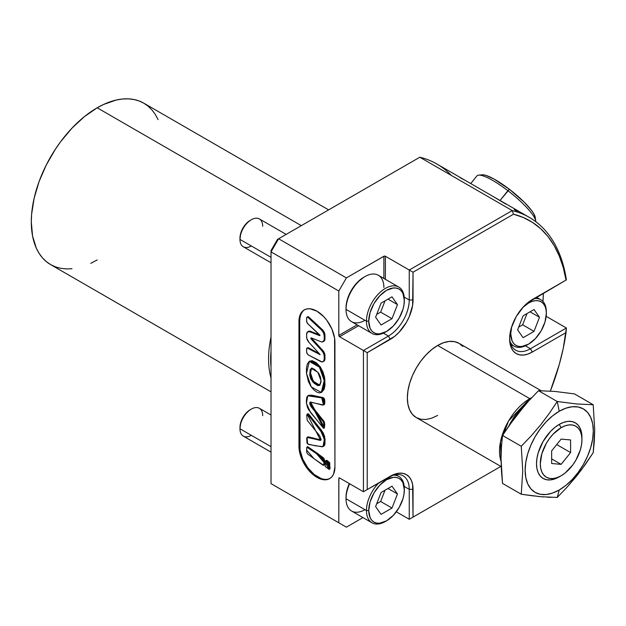 <?xml version="1.0" encoding="UTF-8"?>
<svg xmlns="http://www.w3.org/2000/svg" width="626" height="626" viewBox="0 0 626 626"><rect width="100%" height="100%" fill="white"/><g stroke="black" fill="none" stroke-linecap="round" stroke-linejoin="round"><path stroke-width="0.94" d="M557.234 497.451L559.229 489.986A48.202 27.834 -60 0 1 525.144 470.314A48.202 27.834 -60 0 1 559.229 411.274L557.234 401.509L549.331 413.332L540.731 424.749L531.349 435.712L521.255 446.268L522.741 470.948L521.255 494.235L540.731 496.7L557.234 497.451L567.32 486.895L557.234 497.451L559.229 489.986L565.881 485.393L572.274 479.461L578.166 472.427L583.33 464.547L587.571 456.135L590.717 447.512L592.658 439.006L593.315 430.954L592.658 423.653L590.717 417.393L587.571 412.401L583.33 408.888L578.166 406.978L572.274 406.743L565.881 408.191L559.229 411.274L552.578 415.867L546.185 421.799L540.293 428.841L535.128 436.713L530.887 445.125L527.741 453.748L525.801 462.254L525.144 470.314L525.801 477.607L527.741 483.875L530.887 488.859L535.128 492.38L540.293 494.29L546.185 494.524L552.578 493.069L559.229 489.986A48.202 27.834 -60 0 0 593.315 430.954A48.202 27.834 -60 0 0 559.229 411.274L557.234 401.509L538.509 390.694L555.004 391.446L574.48 393.91L555.004 391.446L538.509 390.694L528.414 401.25L538.509 390.694L557.234 401.509L576.71 403.973L593.205 404.725L574.48 393.91L593.205 404.725L594.7 429.733L594.301 441.463L593.205 452.692L585.31 464.515L576.71 475.932L567.32 486.895L581.108 470.282L593.205 452.692L594.7 429.733L593.205 404.725L576.71 403.973L557.234 401.509L549.331 413.332L540.731 424.749L531.349 435.712L521.255 446.268L502.529 435.453L514.627 417.863L528.414 401.25L519.024 412.213L510.425 423.63L502.529 435.453L501.426 446.894L502.529 435.453L521.255 446.268L522.741 470.948L521.255 494.235L502.529 483.421L501.442 470.932L501.035 458.741L501.426 446.894L501.035 458.741L502.529 483.421L521.255 494.235L534.346 496.042M559.229 476.871L561.123 475.776A29.453 17.004 -60 0 1 540.293 463.749A29.453 17.004 -60 0 1 561.123 427.675L559.229 424.397A32.137 18.553 120 0 0 536.505 463.749A32.137 18.553 120 0 0 559.229 476.871L554.8 478.929L550.536 479.892L546.608 479.735L543.165 478.46L540.34 476.12L538.235 472.794L536.944 468.616L536.505 463.749L536.944 458.381L538.235 452.708L543.165 441.353L550.536 431.408L554.8 427.456L559.229 424.397L561.123 427.675L553.149 434.108L549.55 438.411L546.396 443.224L541.881 453.631L540.293 463.749L540.692 468.209L541.881 472.043L543.806 475.087L546.396 477.239L549.55 478.405L553.149 478.546L557.062 477.661L561.123 475.776L565.184 472.966L572.696 465.04L575.85 460.227L580.365 449.82L581.554 444.624L581.953 439.702L581.554 435.242L580.365 431.408L578.44 428.364L575.85 426.212L572.696 425.046L569.097 424.905L565.184 425.79L561.123 427.675A29.453 17.004 -60 0 1 581.953 439.702A29.453 17.004 -60 0 1 561.123 475.776L559.229 476.871M311.615 368.205L310.519 372.955L309.76 373.393L311.239 368.346L317.891 372.274L321.013 380.804L320.966 382.173L319.722 385.334L317.672 385.569L314.08 383.222L310.997 379.387L309.792 375.506L310.128 369.786L311.709 368.19L314.377 369.254L318.697 373.221L320.465 377.048L321.013 380.804L319.518 385.467L312.773 381.962L309.76 373.393L310.519 372.955L313.29 381.257L319.87 385.193M329.057 469.453L329.816 469.015L330.152 467.52L329.393 467.958L329.057 469.453L325.027 462.137L325.504 460.713L329.393 467.958L330.152 467.52L326.263 460.274L325.504 460.713M321.326 392.4L322.085 391.962L324.964 380.185L320.136 366.68L310.113 360.983L309.361 361.421L319.385 367.118L324.205 380.624L324.964 380.185L324.205 380.624L321.326 392.4L311.271 386.946L306.505 373.354L309.361 361.421M323.564 404.991L324.323 404.553L322.476 397.455L308.54 395.35L307.781 395.788L321.717 397.893L322.476 397.455L321.717 397.893L323.564 404.991L310.081 402.142L323.712 428.262L310.637 412.589L306.396 403.324L307.781 395.788M324.385 427.855L323.791 428.2L324.55 427.761L310.59 402.072M323.008 446.596L323.767 446.158L325.074 439.006L321.349 430.148L307.914 413.739L307.155 414.177L308.297 414.968L309.048 414.529L308.297 414.968L320.59 430.578L324.315 439.444L323.008 446.596L315.457 445.822L307.601 443.967L307.084 437.417L320.614 440.321L307.155 414.177M320.895 439.945L307.843 436.979L307.084 437.417M323.626 465.29L324.385 464.86L324.769 461.988L317.288 453.302L307.671 446.745L306.912 447.183L316.537 453.74L324.01 462.426L324.769 461.988L324.01 462.426L323.626 465.29L314.002 458.67L306.607 450.055L306.912 447.183M308.501 355.028A2.676 1.549 60 0 1 306.615 351.749L306.615 348.932A1.604 0.931 60 0 1 306.943 348.197A1.604 0.931 60 0 1 307.702 348.259L320.097 354.668L307.702 348.259L308.462 347.821L306.693 348.494L306.615 351.749L307.163 353.612L308.501 355.028A2.676 1.549 -120 0 0 308.579 355.067A2.676 1.549 60 0 1 308.501 355.028M304.604 309.714A25.439 14.688 -120 0 0 299.713 321.13L298.954 321.568L299.713 321.13L299.713 445.767L298.954 446.205L299.713 445.767A25.439 14.688 -120 0 0 317.703 476.926L316.944 477.364A25.439 14.688 60 0 1 298.954 446.205L298.954 321.568A25.439 14.688 60 0 1 304.22 309.925A25.439 14.688 60 0 1 323.83 316.74A25.439 14.688 60 0 1 334.933 342.344L334.933 466.973L333.564 474.132L331.897 476.762L329.659 478.624L326.936 479.633L323.83 479.751L320.449 478.992L313.43 474.938L310.058 471.808L304.22 463.936L300.324 454.945L298.954 446.205L299.298 317.718L300.324 314.416L301.982 311.779L304.22 309.925L306.951 308.915L310.058 308.79L316.944 311.185L323.83 316.74L326.936 320.457L331.897 329.049L334.589 338.087L334.933 466.973A25.439 14.688 60 0 1 329.659 478.624A25.439 14.688 60 0 1 316.944 477.364L317.703 476.926A25.439 14.688 -120 0 0 330.035 478.389M465.454 180.507L460.267 177.776M490.385 194.897L436.885 164.012A187.057 107.993 120 0 0 419.811 157.228L512.217 210.579A187.057 107.993 -60 0 1 529.291 217.363L467.004 181.399M271.027 350.92A92.124 53.187 120 0 0 271.027 367.118A92.124 53.187 -60 0 1 271.027 350.92M271.027 336.952A93.188 53.805 120 0 0 271.027 378.049A93.188 53.805 -60 0 1 271.027 336.952M328.619 209.882L143.792 103.173A93.188 53.805 120 0 0 97.194 107.789L301.325 225.642L97.194 107.789A93.188 53.805 120 0 0 36.316 189.913A93.188 53.805 120 0 0 50.604 264.587L46.261 261.558L42.404 257.787L39.078 253.303L36.316 248.146L32.568 236.041L31.3 221.925L31.621 214.28L34.14 198.199L39.078 181.563L46.261 165.014L55.393 149.199L60.589 141.75L71.982 128.142L84.338 116.671L97.194 107.789L103.658 104.425L116.326 100.019L122.414 99.018L128.26 98.838L133.808 99.479L139.003 100.927L143.792 103.173L148.135 106.201L151.985 109.973L155.311 114.456L158.081 119.613M541.146 390.718L459.085 343.338A42.85 24.735 120 0 0 437.66 345.458L529.807 398.66A42.85 24.735 -60 0 1 531.81 397.588L529.807 398.66A5.352 3.091 60 0 1 530.418 399.067A5.352 3.091 -120 0 0 529.807 398.66L508.57 420.962L500.503 441.706L501.058 461.268A42.85 24.735 -60 0 1 529.807 398.66L437.66 345.458A42.85 24.735 120 0 0 409.67 383.222A42.85 24.735 120 0 0 416.235 417.55L412.471 414.428L409.67 409.991L407.949 404.427L407.362 397.94L407.949 390.773L409.67 383.222L412.471 375.553L416.235 368.08L420.828 361.077L426.071 354.817L431.752 349.543L437.66 345.458L443.576 342.719L449.257 341.428L454.492 341.639L459.085 343.338L462.857 346.468M508.828 425.915L524.956 405.132A42.13 24.32 120 0 0 508.828 425.915M529.291 217.363A187.057 107.993 -60 0 1 566.381 279.892L532.343 299.541A32.137 18.553 -60 0 1 532.343 299.541A32.137 18.553 -60 0 0 509.619 338.901A32.137 18.553 -60 0 0 532.343 352.023L566.037 332.562L532.343 352.023L530.449 348.745L566.381 327.993L566.037 332.562A184.373 106.451 -60 0 1 550.356 391.078L559.268 364.52L563.243 348.392L566.381 327.993L546.177 316.326L566.381 327.993L530.449 348.745A29.453 17.004 -60 0 1 515.722 350.2A29.453 17.004 -60 0 1 509.634 337.774A29.453 17.004 120 0 0 530.449 348.745L525.417 345.842L530.449 348.745L532.343 352.023L527.906 354.073L523.641 355.044L519.713 354.887L516.27 353.612L513.445 351.272L511.348 347.946L510.057 343.768L509.619 338.901L510.057 333.533L511.348 327.86L516.27 316.506L523.641 306.56L527.906 302.608L566.037 280.088L563.243 267.498L559.268 255.956L554.151 245.588L547.946 236.487L540.707 228.725L532.499 222.394L523.406 217.535L513.508 214.209L413.043 272.216L412.612 305.347L409.216 316.764L406.391 322.374L399.02 332.32L394.756 336.272L367.219 352.673L367.219 489.555L394.756 474.164L399.02 473.193L402.948 473.35L406.391 474.625L409.216 476.973L411.313 480.298L412.612 484.469L413.043 517.099L500.855 466.409L409.255 519.29L396.305 511.81L409.255 519.29L413.043 517.099L413.043 489.336L409.255 489.336L404.232 486.433L409.255 489.336L409.255 519.29L500.855 466.409L409.255 519.29L409.255 489.336A29.453 17.004 120 0 0 388.425 477.309L388.425 477.309A29.453 17.004 -60 0 1 403.16 475.854A29.453 17.004 -60 0 1 409.255 489.336L413.043 489.336A32.137 18.553 -60 0 0 390.319 476.214L363.432 491.739L363.432 350.49L339.574 336.71L338.815 335.403L338.815 291.02L346.389 277.897L278.601 238.756L271.027 251.879L338.815 291.02L271.027 251.879L271.027 483.648L346.389 527.162L271.027 483.648L338.815 522.788L271.027 483.648L271.027 250.596L277.49 239.398L278.601 238.756L346.389 277.897L384.231 256.12L385.397 256.253L409.255 270.025L512.217 210.579L419.811 157.228L277.49 239.398L271.027 250.596L271.027 251.879L278.601 238.756L419.811 157.228A187.057 107.993 -60 0 1 451.291 175.405M543.36 293.179A187.057 107.993 -60 0 1 542.977 301.497L543.368 293.179M437.66 415.429L431.752 418.168L426.071 419.459L420.828 419.256L416.235 417.55L501.207 466.613M362.97 517.585L346.389 527.162L338.815 522.788L338.877 478.1L339.574 477.967L363.432 491.739L390.319 476.214L363.432 491.739L363.432 350.49L339.574 336.71L358.62 325.716L339.574 336.71A1.072 0.618 60 0 1 338.815 335.403L357.102 324.839L338.815 335.403L338.815 291.02L346.389 277.897L383.887 256.253A1.072 0.618 180 0 1 385.397 256.253L409.255 270.025L409.255 299.979L404.232 297.076L409.255 299.979A29.453 17.004 -60 0 1 388.425 336.052L383.402 333.149L388.425 336.052L363.432 350.49L367.219 352.673L367.219 489.555L363.432 491.739L339.574 477.967L338.815 478.405L339.574 477.967A1.072 0.618 60 0 0 339.042 477.912L339.042 477.912A1.072 0.618 60 0 0 338.815 478.405L338.815 522.788L346.389 527.162L362.97 517.585M97.194 259.97L90.739 263.335M71.982 268.734L66.137 268.922L60.589 268.28L55.393 266.832L50.604 264.587L271.027 391.845M313.751 409.944L314.823 409.889M532.303 299.564L566.381 279.892A187.057 107.993 120 0 0 512.217 210.579L513.508 214.209A184.373 106.451 -60 0 1 566.037 280.088L532.303 299.564M383.887 278.46L383.887 256.253L383.887 278.46M385.397 279.329L385.397 256.253L385.397 279.329M505.957 204.154L493.1 196.47M518.14 212.222L514.22 209.499M363.432 350.49L367.219 352.673L390.319 339.339L388.425 336.052L363.432 350.49M390.319 339.339L388.425 336.052A29.453 17.004 120 0 0 409.255 299.979L413.043 299.979A32.137 18.553 -60 0 1 390.319 339.339M409.255 299.979L413.043 299.979L413.043 272.216L409.255 270.025L409.255 299.979M513.508 214.209L413.043 272.216L409.255 270.025L512.217 210.579L513.508 214.209M323.102 361.656L323.853 361.218A5.352 3.091 -120 0 0 324.964 358.761L324.205 359.199A5.352 3.091 60 0 1 323.102 361.656A5.352 3.091 60 0 1 320.567 361.468L308.579 355.067L321.967 361.898L323.603 361.225L324.205 359.199L324.964 358.761L324.964 355.67L324.205 356.1L324.205 359.199L324.205 356.1L324.964 355.67A5.352 3.091 -120 0 0 322.719 350.372L321.96 350.81A5.352 3.091 60 0 1 324.205 356.1L323.595 353.369L321.96 350.81L322.719 350.372L311.975 338.643L311.216 339.081L321.96 350.81L311.216 339.081A0.806 0.462 60 0 1 311.357 337.915L321.013 341.726L311.357 337.915L310.887 338.416L311.216 339.081L311.975 338.643L323.642 351.577L324.964 355.67L324.894 359.559L323.908 361.186M311.654 338.032A0.806 0.462 -120 0 0 311.975 338.643L311.646 337.985M323.102 341.702L323.853 341.264A5.352 3.091 -120 0 0 324.964 338.815L324.205 339.253A5.352 3.091 60 0 1 323.102 341.702A5.352 3.091 60 0 1 321.013 341.726L322.273 341.952L323.978 340.63L324.205 339.253L324.964 338.815L324.964 335.317L324.205 335.755L324.205 339.253L324.205 335.755L324.964 335.317A5.352 3.091 -120 0 0 322.288 329.589L321.529 330.027A5.352 3.091 60 0 1 324.205 335.755L323.462 332.727L321.529 330.027L322.288 329.589L308.837 317.077L308.078 317.515L321.529 330.027L308.078 317.515L308.837 317.077A1.604 0.931 -120 0 0 307.702 316.748L306.943 317.186A1.604 0.931 60 0 1 308.078 317.515L307.069 317.132L306.615 317.922A1.604 0.931 60 0 1 306.943 317.186M306.615 321.021L306.615 317.922L306.709 321.764L307.953 323.885A2.676 1.549 60 0 1 306.615 321.021M308.274 331.49L310.566 331.334L319.863 335.004L307.953 323.885L319.996 335.481L309.807 331.772L319.675 335.669L319.933 335.129L310.566 331.334L309.807 331.772L310.566 331.334A5.352 3.091 -120 0 0 308.477 331.357L307.718 331.796A5.352 3.091 60 0 1 309.807 331.772L307.515 331.929L306.615 334.245A5.352 3.091 60 0 1 307.718 331.796M306.615 336.96L306.615 334.245L306.763 338.29L308.861 342.25A5.352 3.091 60 0 1 306.615 336.96M319.98 354.394L308.861 342.25L319.98 354.394M307.687 347.774L319.213 353.557L308.462 347.821A1.604 0.931 -120 0 0 307.702 347.766L306.943 348.197M302.741 311.341L301.083 313.978L300.057 317.28L299.713 321.13L300.057 450.016L302.741 459.054L307.702 467.653L314.189 474.5L321.208 478.554M326.177 460.337L327.218 460.548L329.722 462.716L329.863 468.976M309.588 361.358L312.124 360.639L316.349 362.744L320.254 366.844L323.063 372.126L324.628 377.564L325.011 385.115L324.096 389.364L321.78 392.119M310.629 401.947L311.169 405.28L324.252 421.666L324.777 424.671L324.284 427.871M308.61 395.303L311.732 395.186L323.18 397.627M323.869 398.034L324.691 399.732L324.8 402.244L324.683 403.919L323.939 404.67M324.683 403.919L324.464 404.443M307.702 437.089L310.324 437.238M308.195 436.87L308.868 436.901M311.693 437.621L315.723 438.662M317.085 439.029L321.146 439.953M307.64 414.068L308.055 413.692L308.704 414.122L321.146 429.874L323.329 433.176L324.738 436.823M325.035 438.56L324.949 444.202L324.479 445.469L323.274 446.369M307.726 446.714L315.95 452.355M317.335 453.326L323.572 457.966M324.198 458.623L324.738 463.17M324.738 463.576L324.362 464.868M307.491 316.959L308.837 317.077L323.368 330.825L324.964 335.317L324.73 340.192L323.822 341.287M325.027 462.137L325.277 466.566L329.112 469.414L328.963 463.154L325.88 460.681L325.027 462.137M321.717 397.893L308.407 395.562L306.771 397.205L306.294 401.775L307.319 407.08L308.657 409.748L323.525 428.301L324.018 425.109L323.493 422.104L310.981 406.54L309.76 403.95L309.87 402.385L310.707 402.08L322.539 405.077L323.705 404.881L323.822 399.724L323.11 398.472L321.717 397.893M308.297 414.968L307.296 414.13L306.717 414.999L307.225 420.343L319.745 435.892L321.021 439.358L320.066 440.375L307.444 437.308L306.709 438.09L307.022 443.2L308.649 444.46L322.453 446.831L324.01 445.321L324.378 440.681L323.971 437.238L322.57 433.615L308.297 414.968M324.01 462.426L323.838 459.914L322.82 458.396L307.961 447.449L306.748 447.332L306.615 452.066L307.789 454.124L322.953 465.188L323.798 465.102L324.01 462.426M324.205 380.624L322.304 372.564L319.495 367.282L317.64 365.013L313.462 361.836L310.41 361.053L308.829 361.797L307.288 364.121L306.419 368.409L306.505 373.354L308.36 381.422L311.106 386.719L313.986 389.967L317.171 392.283L319.221 392.87L321.021 392.557L323.337 389.802L324.26 385.553L324.205 380.624M311.991 367.916L310.989 369.074L310.527 371.554L310.59 375.436L311.756 378.949L315.41 383.276L318.431 385.131L320.05 385.139M551.123 497.349L546.928 497.161M543.618 496.942L537.679 496.41M561.123 439.1L570.591 439.945L570.591 452.575L561.123 464.351L551.655 463.506L551.655 450.877L561.123 439.1L570.591 439.945L570.591 452.575L556.725 444.57L570.591 452.575L561.123 464.351L551.655 458.881L561.123 464.351L551.655 463.506L551.655 450.877L561.123 439.1M581.953 437.511A32.137 18.553 120 0 0 559.229 424.397L563.666 422.339L567.923 421.368L571.851 421.525L575.294 422.8L578.127 425.148L580.224 428.474L581.515 432.644L581.953 439.702M535.261 217.465L533.775 213.732L531.521 210.391L524.4 202.355L509.415 189.295L507.905 190.719A37.49 7.927 38.8 0 1 535.731 220.994A37.49 7.927 38.8 0 1 535.762 221.651A37.49 7.927 -141.2 0 0 507.905 190.719L500.057 200.476L509.415 189.295A34.813 7.356 -141.2 0 0 482.27 174.818L478.671 175.131A37.49 7.927 38.8 0 1 507.905 190.719A37.49 7.927 -141.2 0 0 476.902 175.906L470.752 183.567M535.731 220.994L535.253 217.41A34.813 7.356 -141.2 0 0 509.415 189.295L493.875 178.95L485.839 175.366L483.014 174.81M251.331 219.734L250.197 220.391A14.461 8.349 120 0 0 239.969 238.099L239.969 239.414A16.065 9.28 -60 0 1 251.331 219.734A16.065 9.28 -60 0 1 262.693 226.291M364.95 276.582L363.816 277.24A25.173 14.531 120 0 0 346.014 308.07L346.014 309.377A26.777 15.462 -60 0 1 364.95 276.582A26.777 15.462 -60 0 1 383.887 287.514M385.976 331.78A26.777 15.462 -60 0 1 372.008 333.447A26.777 15.462 -60 0 1 366.46 321.185L368.737 321.185A25.173 14.531 -60 0 1 386.532 290.354A25.173 14.531 -60 0 1 404.333 300.636L404.333 299.322A26.777 15.462 120 0 0 385.397 288.39A26.777 15.462 120 0 0 366.46 321.185A26.777 15.462 -60 0 1 378.151 294.236A26.777 15.462 -60 0 1 398.785 287.06A26.777 15.462 -60 0 1 404.333 299.322L403.989 304.839L402.98 309.283L399.122 318.18L393.347 325.966L386.532 331.467L379.724 333.83L376.649 333.713L373.949 332.711L371.734 330.872L370.091 328.274L368.737 321.185L370.091 312.538L373.949 303.641L379.724 295.855L386.532 290.354L393.347 287.991L396.422 288.109L399.122 289.11L401.336 290.949L402.98 293.555L404.333 300.636A25.173 14.531 -60 0 1 386.539 331.467A25.173 14.531 -60 0 1 368.737 321.185L366.46 321.185L346.014 309.377L366.46 321.185A26.777 15.462 120 0 0 385.397 332.116L386.539 331.467M286.152 234.398L259.367 218.936A16.065 9.28 120 0 0 246.988 223.239A16.065 9.28 120 0 0 239.969 239.414L271.027 257.341L239.969 239.414A16.065 9.28 120 0 0 243.303 246.769L271.027 262.779M398.785 287.06L378.339 275.26A26.777 15.462 120 0 0 357.704 282.428A26.777 15.462 120 0 0 346.014 309.377A26.777 15.462 120 0 0 351.562 321.639L372.008 333.447M392.001 296.826L381.07 303.133L375.6 317.225L381.07 324.996L392.001 318.689L397.471 304.596L392.001 296.826L397.471 304.596L392.001 318.689L380.639 312.131L385.013 300.856L380.639 312.131L392.001 318.689L381.07 324.996L375.6 317.225L381.07 303.133L392.001 296.826M363.816 277.24L357 282.733L351.225 290.527L347.367 299.424L346.358 303.86L346.014 309.377A26.777 15.462 -60 0 0 364.95 320.316M250.197 220.391L246.284 223.545L242.966 228.02L240.752 233.13L239.969 239.414A16.065 9.28 -60 0 0 251.331 245.971M388.003 299.134L397.471 304.596L388.003 299.134M376.695 314.409L380.639 312.131L376.695 314.409M251.331 409.091L250.197 409.748A14.461 8.349 120 0 0 239.969 427.456L239.969 428.771A16.065 9.28 -60 0 1 251.331 409.091A16.065 9.28 -60 0 1 262.693 415.648M364.95 509.674A26.777 15.462 -60 0 1 346.014 498.742L346.358 493.218L349.316 483.593A25.173 14.531 120 0 0 346.014 497.427L346.014 498.742A26.777 15.462 -60 0 1 349.637 483.781A26.777 15.462 120 0 0 346.014 498.742L366.46 510.542L368.737 510.542A25.173 14.531 -60 0 1 386.532 479.719A25.173 14.531 -60 0 1 404.333 489.994L404.333 488.679A26.777 15.462 120 0 0 393.238 475.181A26.777 15.462 -60 0 1 398.785 476.425A26.777 15.462 -60 0 1 404.333 488.679L403.989 494.204L402.98 498.64L399.122 507.537L393.347 515.323L386.532 520.824L379.724 523.187L376.649 523.07L373.949 522.068L371.734 520.229L370.091 517.632L368.737 510.542L370.091 501.895L373.949 493.006L379.724 485.213L386.532 479.719L393.347 477.348L396.422 477.474L399.122 478.467L401.336 480.306L402.98 482.912L404.333 489.994A25.173 14.531 -60 0 1 386.539 520.824A25.173 14.531 -60 0 1 368.737 510.542L366.46 510.542A26.777 15.462 -60 0 1 378.941 482.787A26.777 15.462 120 0 0 366.46 510.542L346.014 498.742A26.777 15.462 120 0 0 351.562 510.996L372.008 522.804A26.777 15.462 -60 0 1 366.46 510.542A26.777 15.462 120 0 0 385.397 521.481L386.539 520.824M271.027 415.03L259.367 408.293A16.065 9.28 120 0 0 246.988 412.604A16.065 9.28 120 0 0 239.969 428.771L271.027 446.698L239.969 428.771A16.065 9.28 120 0 0 243.303 436.126L271.027 452.136M392.001 486.183L381.07 492.49L375.6 506.583L381.07 514.361L392.001 508.046L397.471 493.961L392.001 486.183L397.471 493.961L392.001 508.046L380.639 501.489L385.013 490.213L380.639 501.489L392.001 508.046L381.07 514.361L375.6 506.583L381.07 492.49L392.001 486.183M385.976 521.137A26.777 15.462 -60 0 1 372.008 522.804M250.197 409.748L246.284 412.91L242.966 417.378L240.752 422.495L239.969 428.771A16.065 9.28 -60 0 0 251.331 435.328M388.003 488.491L397.471 493.961L388.003 488.491M376.695 503.766L380.639 501.489L376.695 503.766M510.002 333.869L510.753 333.869A25.173 14.531 -60 0 1 511.685 326.772L510.753 333.869L510.002 333.869M546.349 312.006A26.777 15.462 120 0 0 533.876 298.657A26.777 15.462 -60 0 1 540.809 299.752A26.777 15.462 -60 0 1 546.349 312.006L546.349 313.321L546.349 312.006M522.866 307.405A25.173 14.531 -60 0 1 546.349 313.321L544.996 321.967L541.138 330.864L535.363 338.65L528.555 344.151L521.74 346.514L518.664 346.397L515.965 345.395L513.75 343.557L512.107 340.959L510.753 333.869A25.173 14.531 -60 0 0 528.555 344.151A25.173 14.531 -60 0 0 546.349 313.321L546.013 309.51L544.996 306.239L543.352 303.633L541.138 301.795L538.446 300.801L535.363 300.676L532.03 301.435L528.555 303.047L522.866 307.397M534.017 309.51L523.086 315.817L517.624 329.91L523.086 337.688L534.017 331.373L539.487 317.288L534.017 309.51L539.487 317.288L534.017 331.373L522.655 324.816L527.029 313.54L522.655 324.816L534.017 331.373L523.086 337.688L517.624 329.91L523.086 315.817L534.017 309.51M527.992 344.464A26.777 15.462 -60 0 1 514.024 346.131A26.777 15.462 -60 0 1 510.182 341.945A26.777 15.462 120 0 0 527.421 344.809L528.555 344.151M530.019 311.818L539.487 317.288L530.019 311.818M518.711 327.093L522.655 324.816L518.711 327.093M324.471 427.824L323.712 428.262M395.679 474.625L398.785 476.425M536.396 297.201L540.809 299.752M510.926 344.339L514.024 346.131"/></g></svg>
